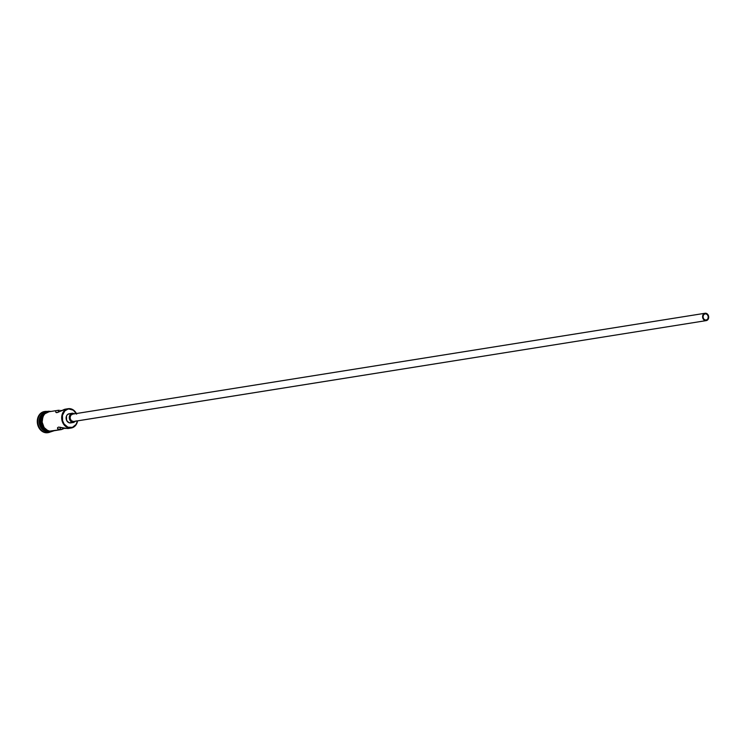 <?xml version="1.0" encoding="UTF-8"?>
<svg xmlns="http://www.w3.org/2000/svg" width="746" height="746" viewBox="0 0 746 746"><rect width="100%" height="100%" fill="white"/><g stroke="black" fill="none" stroke-linecap="round" stroke-linejoin="round"><path stroke-width="1.12" d="M70.767 428.064L70.935 427.663A9.4 7.684 -99.1 0 1 62.263 418.963A9.4 7.684 -99.1 0 1 68.902 408.985L68.651 408.649A9.773 7.982 80.9 0 0 61.741 419.028A9.773 7.982 80.9 0 0 70.767 428.064A9.773 7.982 -99.1 0 1 61.778 419.317A9.773 7.982 -99.1 0 1 68.166 408.705A9.773 7.982 -99.1 0 1 68.651 408.649A9.773 7.982 -99.1 0 1 76.409 413.517A9.773 7.982 80.9 0 0 68.651 408.649L64.818 410.915L62.459 415.345L62.608 420.772L64.119 424.045L67.923 427.197L72.409 427.355L76.055 424.474L77.472 420.893A9.4 7.684 -99.1 0 1 70.935 427.663L67.793 428.54L70.767 428.064A9.773 7.982 80.9 0 0 77.584 420.875A9.773 7.982 -99.1 0 1 71.252 428.008A9.773 7.982 -99.1 0 1 70.767 428.064M705.296 313.702A3.254 2.658 -99.1 0 1 708.29 316.621A3.254 2.658 -99.1 0 1 706.154 320.155A3.254 2.658 -99.1 0 1 705.996 320.174L704.019 319.381L702.993 317.162L703.515 314.812L705.296 313.702L707.273 314.495L708.299 316.714L707.768 319.074L705.996 320.174A3.254 2.658 -99.1 0 1 703.002 317.264A3.254 2.658 -99.1 0 1 705.129 313.721A3.254 2.658 -99.1 0 1 705.296 313.702L705.296 313.702M74.087 421.397L706.052 320.64A3.721 3.04 -99.1 0 1 702.629 317.302A3.721 3.04 -99.1 0 1 705.063 313.264A3.721 3.04 -99.1 0 1 705.24 313.236A3.721 3.04 -99.1 0 1 708.663 316.574A3.721 3.04 -99.1 0 1 706.229 320.612A3.721 3.04 -99.1 0 1 706.052 320.64L73.5 421.518L71.234 420.613L70.068 418.068L70.674 415.382L72.698 414.123A3.721 3.04 80.9 0 0 72.511 414.142A3.721 3.04 80.9 0 0 70.077 418.18A3.721 3.04 80.9 0 0 73.5 421.518A3.721 3.04 80.9 0 0 73.686 421.49L706.229 320.612M704.877 313.301L72.698 414.123M71.15 422.796L73.602 422.441A4.653 3.805 -99.1 0 1 69.322 418.273A4.653 3.805 -99.1 0 1 72.362 413.219A4.653 3.805 -99.1 0 1 72.595 413.191L70.059 414.776L69.303 418.133L70.777 421.313L73.602 422.441L68.93 422.721L66.608 420.39L66.487 416.016L67.392 414.655L69.415 413.704A4.653 3.805 80.9 0 0 69.192 413.732A4.653 3.805 80.9 0 0 66.142 418.786A4.653 3.805 80.9 0 0 70.422 422.945A4.653 3.805 80.9 0 0 70.656 422.917L73.835 422.413A4.653 3.805 -99.1 0 1 73.602 422.441L76.139 420.865M72.138 413.265L69.415 413.704L72.138 413.265M60.678 410.421L61.974 410.664L60.678 410.421M58.272 410.309L59.428 410.291L58.272 410.309L58.468 412.081L58.272 410.309L57.283 410.468M61.517 429.537L49.59 431.132L46.56 429.929L44.07 427.43L42.14 422.152L42.895 416.641L44.807 413.778L49.05 411.773A9.773 7.982 80.9 0 0 48.565 411.829A9.773 7.982 80.9 0 0 42.177 422.45A9.773 7.982 80.9 0 0 51.166 431.197L61.517 429.537L65.116 428.073L60.379 429.724L60.109 427.197L60.379 429.724L59.372 429.715L57.582 428.708L57.535 427.719L58.514 427.104L65.387 428.428L68.781 428.372M45.217 412.538A9.773 7.982 80.9 0 0 40.312 423.047A9.773 7.982 80.9 0 0 48.248 431.505A9.773 7.982 -99.1 0 1 40.312 423.047A9.773 7.982 -99.1 0 1 45.217 412.538M44.657 411.522A10.705 8.747 80.9 0 0 44.396 411.559A10.705 8.747 80.9 0 0 37.393 423.178A10.705 8.747 80.9 0 0 47.24 432.764L48.192 431.664A9.773 7.982 -99.1 0 1 39.212 422.935A9.773 7.982 -99.1 0 1 45.571 412.314A9.773 7.982 80.9 0 0 39.212 422.935A9.773 7.982 80.9 0 0 48.192 431.664L48.192 431.664A9.773 7.982 80.9 0 0 48.649 431.608A9.773 7.982 -99.1 0 1 48.192 431.664L47.763 432.671A10.705 8.747 -99.1 0 1 37.925 423.094A10.705 8.747 -99.1 0 1 44.928 411.475A10.705 8.747 -99.1 0 1 45.459 411.41A10.705 8.747 80.9 0 0 37.887 422.768A10.705 8.747 80.9 0 0 47.763 432.671A10.705 8.747 80.9 0 0 48.033 432.652M45.963 412.09L45.459 411.41A10.705 8.747 -99.1 0 1 47.39 411.503A10.705 8.747 80.9 0 0 45.459 411.41L45.963 412.09M65.685 409.125L56.938 412.631L55.67 411.82M47.996 431.393L43.632 429.071L41.562 426.069L40.554 422.404L41.31 416.893L44.844 412.818A9.773 7.982 80.9 0 0 40.629 422.991A9.773 7.982 80.9 0 0 47.8 431.356M48.285 411.792A9.866 8.057 80.9 0 0 41.552 422.376A9.866 8.057 80.9 0 0 50.644 431.365L50.942 431.794L51.176 431.281A9.866 8.057 -99.1 0 1 42.065 422.152A9.866 8.057 -99.1 0 1 49.04 411.68L49.656 411.661M54.113 430.74L50.942 431.794C40.032 433.305 37.682 411.596 48.742 411.26L49.04 411.68L46.047 412.687L43.669 415.028L42.009 420.231L42.429 424.054L44.014 427.486L48.014 430.796L51.176 431.281L50.942 431.794L49.05 431.309M76.614 414.161L73.332 410.207L68.902 408.985A9.4 7.684 -99.1 0 1 76.297 413.536M47.8 432.689L43.809 432.232L40.732 430.162L38.466 426.871L37.356 422.851L37.58 418.73L39.1 415.121L41.673 412.585L44.928 411.494M47.24 432.764A10.705 8.747 80.9 0 0 47.763 432.699L47.24 432.764M50.635 431.813A10.705 8.747 -99.1 0 1 48.294 432.615A10.705 8.747 -99.1 0 1 47.763 432.671A10.705 8.747 80.9 0 0 50.635 431.813M45.515 412.771L43.137 415.112L41.739 418.441M41.487 420.315L41.897 424.138M42.559 425.938L44.648 428.978L47.483 430.88M52.733 430.964L51.176 431.281M51.642 431.132A9.773 7.982 80.9 0 1 51.166 431.197L60.883 429.659M64.557 409.312L57.787 412.389L56.286 412.622L55.68 412.034M60.379 429.724L57.582 428.708L57.535 427.719L58.514 427.104L67.793 428.54M74.787 413.797L72.595 413.191M706.052 320.64L708.075 319.372L708.681 316.686L707.506 314.141L705.24 313.236L703.217 314.504L702.611 317.19L703.786 319.736L706.052 320.64M72.511 414.142L705.063 313.264M69.192 413.732L72.362 413.219M48.565 411.829L57.806 410.365M65.191 409.181L68.166 408.705M44.396 411.559L44.928 411.475M48.742 411.26L51.036 411.438M47.763 432.699L48.294 432.615M68.268 428.484L71.252 428.008"/></g></svg>
